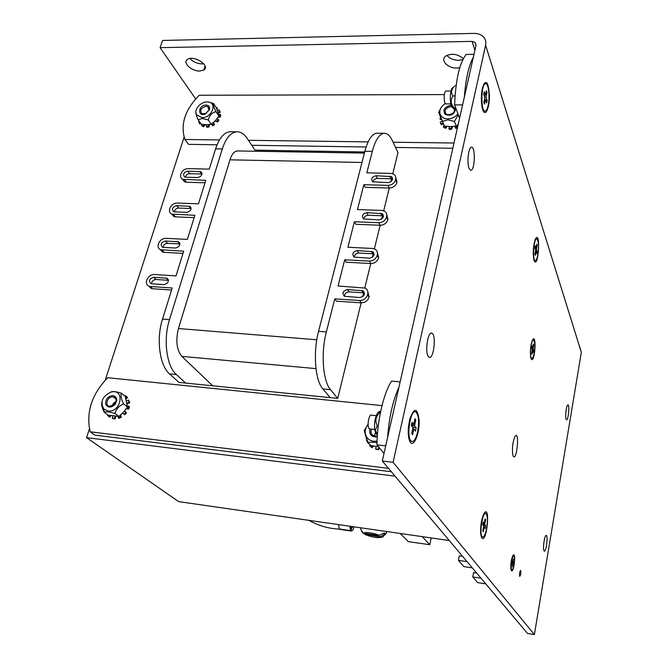 <?xml version="1.0" encoding="UTF-8"?>
<svg xmlns="http://www.w3.org/2000/svg" width="668" height="668" viewBox="0 0 668 668"><rect width="100%" height="100%" fill="white"/><g stroke="black" fill="none" stroke-linecap="round" stroke-linejoin="round"><path stroke-width="1" d="M199.239 121.367L198.63 121.726L199.373 123.271L200.233 122.77M202.179 124.332L201.46 125.283L203.114 126.043L204.208 124.599M206.571 124.732L206.387 126.494L208.508 126.26L208.8 124.64M211.597 124.014L212.098 125.033L214.111 123.856L213.468 122.553M215.514 120.591L217.033 121.275L218.394 119.48L216.975 118.846M218.678 116.382L219.864 116.249L220.198 114.32L218.57 114.512M217.993 112.383L219.822 111.314L219.054 109.777L217.459 110.704M216.591 108.258L216.941 107.798L216.123 107.381M216.941 107.798L217.451 108.558L216.95 109.226M219.822 111.314L219.054 109.777M220.331 112.074L218.252 113.293M219.864 116.249L220.373 117.009L220.707 115.08L220.198 114.32M220.373 117.009L218.102 117.267M217.033 121.275L217.551 122.035L218.912 120.24L218.394 119.48M217.551 122.035L215.271 120.85M213.551 122.478L215.422 121.067M213.651 122.628L214.111 123.856M212.098 125.033L212.616 125.784L214.628 124.607M209.468 124.557L209.034 127.012L208.508 126.26M206.387 126.494L206.913 127.246L209.034 127.012M205.235 124.682L203.64 126.786L203.114 126.043M201.46 125.283L203.64 126.786M200.767 123.522L199.907 124.023L199.373 123.271M531.018 358.29L531.761 358.349C529.198 357.906 531.035 338.801 533.515 340.096C534.943 341.791 535.168 346.116 534.191 353.063C533.473 356.687 532.672 358.457 531.761 358.349M532.496 340.012L533.306 340.079M533.69 350.399L533.039 348.696L533.707 345.147L533.331 344.154L532.663 347.711L532.012 345.982L531.619 348.053L532.279 349.765L531.619 353.339L531.995 354.316L532.663 350.75L533.315 352.454L533.69 350.399L532.246 349.974M533.039 348.696L531.853 348.663M532.12 350.633L532.663 350.75M533.707 345.147L533.081 345.473M532.663 347.711L531.678 347.761M453.522 113.026L448.704 115.03M454.657 108.909C454.165 114.003 451.309 115.731 446.082 114.094C443.97 110.37 445.556 107.865 450.85 106.596L451.618 106.646M455.71 109.076C454.173 114.587 450.658 116.357 445.164 114.395C442.567 109.894 444.47 106.838 450.875 105.243L451.109 105.252M457.939 113.794C455.351 117.042 451.952 118.745 447.744 118.887C443.46 118.67 440.847 116.85 439.886 113.418C439.352 109.519 441.181 106.245 445.356 103.59M441.381 107.164L438.651 112.349L442.483 121.326L447.836 119.831L454.399 121.392L458.331 114.846M458.181 124.448L456.202 126.11L450.482 126.628L444.354 126.018L438.651 112.349M444.354 126.018L442.483 121.326M454.399 121.392L456.202 126.11M375.416 432.572L374.389 436.054M377.303 436.02L374.347 436.045C371.241 434.768 370.297 432.463 371.5 429.123M377.261 436.805C371.408 437.256 368.986 434.643 369.997 428.956M377.044 441.156L373.671 441.289C370.506 440.863 368.126 439.369 366.515 436.805C364.352 432.613 364.878 428.455 368.101 424.33M368.093 424.172L364.302 430.534L366.189 437.74L368.151 442.433L373.804 442.174L377.002 442.75M377.495 446.633L370.74 445.523L367.241 442.099L366.456 439.678L366.882 439.502M453.455 113.101L448.796 115.03M457.446 127.713L455.735 128.431L454.825 126.336M452.612 126.569L451.585 129.316L449.163 129.3L449.272 126.594M447.168 126.427L445.447 128.348L443.602 127.271L443.276 126.461L444.128 125.517M443.393 123.822L441.323 124.749L440.655 123.288M441.556 119.514L440.287 119.505L440.396 116.758M439.961 118.695L441.214 118.704M442.266 121.192L440.22 122.102L440.997 123.939L443.051 123.021M441.323 124.749L440.997 123.939M445.447 128.348L443.276 126.461M445.13 127.538L446.224 126.31M451.585 129.316L451.267 128.506L448.846 128.49M451.267 128.506L451.702 126.611M454.866 126.327L455.735 128.431M457.697 126.619L455.426 127.621M457.73 126.469L457.213 125.292M474.915 50.234L472.034 41.391L160.069 47.662L162.549 40.456L473.846 33.4C477.695 33.358 480.793 34.419 483.131 36.573C485.477 38.919 486.304 41.808 485.619 45.232L393.101 462.306L534.383 634.6L527.511 633.431L382.305 461.003L476 45.416L475.132 42.443L476.034 45.24M472.034 41.391L475.132 42.443M393.101 462.306L382.305 461.003M579.44 345.799L581.327 352.295L534.383 634.6M469.103 168.445C466.698 162.942 468.477 146.968 471.466 147.185C475.641 146.242 474.956 170.649 470.84 170.34L469.103 168.445M544.053 550.833C542.5 548.729 544.762 533.874 546.382 535.527C548.236 536.479 545.981 552.753 544.228 551.042L544.053 550.833M566.105 419.27C564.869 416.598 566.606 403.848 568.05 404.9C569.837 405.309 568.167 420.907 566.464 419.763L566.105 419.27M428.171 356.269C424.739 351.326 428.021 330.977 431.862 333.215C436.571 334.526 433.699 359.918 429.132 357.255L428.171 356.269M519.662 576.317C519.295 573.553 519.62 571.549 520.648 570.322C521.082 572.977 520.773 574.998 519.712 576.375L519.662 576.317M160.069 47.662L195.666 98.922M199.816 71.017C191.658 71.426 182.063 62.491 187.483 59.377C193.787 54.734 210.804 65.882 203.832 69.981L199.816 71.017M459.751 67.752L456.854 68.078C448.019 68.47 440.07 60.312 445.472 56.221C451.384 52.997 457.329 53.799 463.325 58.609M410.377 442.316C413.985 447.401 419.604 433.34 419.17 420.74C417.475 407.447 414.327 406.962 409.709 419.27L408.373 427.612C407.931 434.659 408.599 439.561 410.377 442.316M481.803 537.999C486.947 543.919 490.621 503.129 484.016 513.492C481.419 519.103 480.317 525.975 480.709 534.091L481.803 537.999M534.049 260.345C538.517 270.907 540.988 227.972 535.252 239.369C533.181 245.974 532.722 252.771 533.874 259.752L534.049 260.345M482.739 109.769C485.31 117.593 489.669 107.94 489.435 95.315C488.233 81.195 485.895 78.715 482.43 87.892C481.035 95.023 480.993 101.803 482.304 108.249L482.739 109.769M513.224 456.186C516.974 462.198 519.838 428.672 514.886 436.663C512.79 441.74 512.047 447.618 512.657 454.282L513.224 456.186M531.077 358.591C534.642 365.939 537.172 331.812 532.438 340.112C530.509 345.456 529.949 351.268 530.759 357.555L531.077 358.591M511.387 570.597C513.926 573.829 516.381 550.799 513.007 555.434C511.287 559.074 510.577 563.6 510.886 568.994L511.387 570.597M189.921 58.5C193.152 61.89 197.227 63.694 202.145 63.894L203.715 63.761M446.867 55.319C449.614 58.508 453.539 60.178 458.64 60.312L462.824 59.594M376.201 415.688L371.759 415.22C368.92 413.091 366.523 427.361 369.471 428.898L370.306 428.99M411.313 441.256L411.338 441.256C405.768 437.983 410.636 407.722 415.989 412.089C418.778 415.362 419.312 422.017 417.592 432.046C415.83 439.26 413.751 442.333 411.338 441.256M414.561 425.733L416.156 427.954L415.471 431.11L413.876 428.906L412.615 434.701L411.73 433.499L412.983 427.687L411.363 425.449L412.056 422.259L413.676 424.506L414.928 418.727L415.805 419.972L414.561 425.733L411.455 425.574M412.532 427.061L416.156 427.954M415.805 419.972L414.519 420.615M413.676 424.506L411.555 424.539M413.876 428.906L412.774 428.656M354.09 526.843C353.213 529.949 352.195 531.336 351.042 531.002L351.518 528.346L353.038 526.693M339.711 529.34L351.042 531.002L339.72 529.014M338.467 524.597L339.286 528.947L350.625 530.609L349.84 526.234M350.9 526.384L351.318 528.154L350.625 530.609L339.269 528.939M388.5 468.36L90.172 431.804L94.848 435.118L391.348 471.742M90.172 431.804C85.88 412.315 91.725 394.287 107.698 377.721L381.987 405.618M112.6 405.927L115.981 401.794M387.599 437.532C389.102 417.224 392.901 400.391 398.98 387.039M385.712 445.882L376.961 444.871L384.016 453.43M400.14 381.896L391.523 381.094C383.474 393.636 377.161 420.773 376.961 444.871M449.28 540.529L178.632 501.618L86.564 437.64L395.072 476.159M148.864 286.18L151.252 288.467L152.538 288.726L150.375 286.522L172.219 287.983L162.533 319.07C156.028 338.926 159.619 365.638 169.522 373.888L178.949 382.405L337.732 398.404L361.146 302.838M364.695 151.962L254.976 150.141L255.719 151.252M184.109 137.165L105.185 380.276M89.445 428.781L86.564 437.64M377.812 133.241L376.61 133.224C371.851 134.043 367.934 140.063 364.87 151.285L318.569 331.303C312.9 352.387 315.146 380.493 322.869 388.918L330.192 397.644M362.64 296.734L363.592 292.851M363.759 292.183L363.91 291.557M364.786 287.975L370.782 263.534M372.285 257.389L373.161 253.815M373.379 252.913L373.521 252.354M374.372 248.863L380.15 225.275M381.67 219.096L382.472 215.814M382.747 214.687L382.873 214.194M383.699 210.796L389.277 188.025M390.805 181.813L391.54 178.815M391.874 177.454L391.974 177.037M392.784 173.73L397.986 152.513L392.333 140.581C389.887 135.487 387.081 133.066 383.9 133.299C379.207 134.118 375.332 140.155 372.293 151.402L364.87 151.285M237.933 150.951L237.391 150.943C234.259 151.269 231.788 154.224 229.959 159.827L178.448 328.531C175.517 340.638 176.661 349.923 181.863 356.378L212.725 385.803M185.729 383.09L176.385 374.556C166.574 366.306 163.042 339.528 169.505 319.613L222.294 148.956C225.817 138.284 230.552 132.565 236.497 131.796C240.522 131.579 244.171 133.901 247.436 138.752L254.976 150.141M322.869 388.918L330.518 389.669C322.911 381.236 320.732 353.055 326.351 331.912L334.768 298.855L359.66 300.525C363.634 300.408 366.273 298.512 367.567 294.822L367.751 294.037C368.268 291.306 367.35 289.311 364.995 288.067L338.041 285.988L344.713 259.777L369.346 261.096C373.278 260.938 375.884 259.059 377.144 255.468L377.328 254.708C377.821 252.203 377.011 250.341 374.907 249.106L372.452 248.463L347.894 247.26L354.391 221.743L378.773 222.728C382.664 222.528 385.236 220.674 386.471 217.175L386.655 216.432C387.114 214.144 386.405 212.391 384.526 211.188L381.795 210.428L357.497 209.552L363.818 184.71L387.958 185.37C391.807 185.136 394.337 183.308 395.548 179.892L395.857 177.521L395.03 175.342L393.869 174.264L390.897 173.396L366.841 172.828L372.293 151.402M376.034 175.759L391.44 176.594C393.469 179.508 392.358 181.521 388.125 182.631L372.761 181.805C370.707 178.907 371.8 176.895 376.034 175.759L377.412 178.431L391.072 178.773L389.728 176.093M366.765 212.683L382.179 213.626C384.426 216.632 383.349 218.728 378.956 219.906L363.601 218.962C361.33 215.973 362.382 213.877 366.765 212.683L368.202 215.246L382.004 215.772L380.61 213.192M357.255 250.592L372.652 251.661C375.132 254.758 374.097 256.929 369.546 258.19L354.199 257.122C351.685 254.049 352.704 251.878 357.255 250.592L358.749 253.055L372.686 253.756L371.241 251.293M347.485 289.545L362.841 290.747C365.588 293.92 364.594 296.183 359.868 297.527L344.554 296.325C341.791 293.177 342.767 290.922 347.485 289.545L349.03 291.891L363.116 292.793L361.613 290.446M330.518 389.669L337.732 398.404M231.429 131.746L229.909 131.73C223.914 132.489 219.146 138.201 215.605 148.847L209.284 169.113L188.05 168.612C184.702 168.845 182.356 170.54 181.011 173.697L180.803 174.365C180.185 176.636 180.778 178.281 182.581 179.308L205.786 180.335L198.463 203.807L177.053 203.03C173.672 203.239 171.292 204.951 169.931 208.182L169.705 208.867C169.054 211.305 169.714 213.034 171.684 214.069L194.881 215.313L187.374 239.386L165.781 238.326C162.366 238.493 159.961 240.229 158.566 243.536L158.341 244.237C157.648 246.851 158.383 248.671 160.52 249.707L183.692 251.185L176.001 275.876L154.216 274.515C150.768 274.64 148.338 276.402 146.91 279.792L146.676 280.51C145.958 283.307 146.76 285.228 149.081 286.263L150.375 286.522M354.391 221.743L355.877 224.273L380.175 225.275C384.058 225.083 386.613 223.237 387.849 219.747L386.747 214.395M344.713 259.777L346.249 262.207L370.807 263.534C374.723 263.376 377.32 261.514 378.581 257.931L377.378 252.304M334.768 298.855L336.363 301.159L361.171 302.838C365.137 302.729 367.759 300.834 369.053 297.16L367.734 291.231M363.818 184.71L365.246 187.341L389.31 188.025C393.143 187.791 395.665 185.971 396.875 182.564L395.848 177.463M185.737 177.229L197.77 177.546C201.803 176.319 202.83 174.373 200.859 171.718L187.683 171.142C183.667 172.386 182.64 174.323 184.618 176.962L185.737 177.229M163.334 247.385L175.575 248.028C179.851 246.676 180.836 244.605 178.531 241.816L165.372 240.998C161.113 242.359 160.136 244.43 162.441 247.193L163.334 247.385M151.703 283.816L164.044 284.626C168.453 283.207 169.413 281.069 166.925 278.214L153.79 277.262C149.398 278.698 148.446 280.827 150.935 283.666L151.703 283.816M174.674 211.865L186.815 212.349C190.964 211.063 191.975 209.051 189.837 206.328L176.669 205.635C172.528 206.93 171.526 208.934 173.663 211.639L174.674 211.865M392.584 179.158L391.072 178.773M377.412 178.431C375.024 178.623 373.546 179.784 372.986 181.93M383.507 216.165L382.004 215.772M368.202 215.246C365.663 215.447 364.169 216.699 363.701 219.012M374.163 254.166L372.686 253.756M358.749 253.055C356.052 253.272 354.533 254.617 354.174 257.105M364.544 293.194L363.116 292.793M349.03 291.891C346.174 292.125 344.63 293.578 344.404 296.25M182.606 179.316L184.552 181.796L186.456 182.247L205.026 182.773M185.42 177.204C185.963 175.066 187.366 173.889 189.628 173.663L202.012 173.997M152.538 288.726L171.584 290.021M151.544 283.8C151.811 281.211 153.273 279.775 155.936 279.491L168.47 280.309M160.378 249.648L162.616 252.011L164.136 252.337L183.015 253.364M163.109 247.369C163.476 244.931 164.921 243.586 167.451 243.327L179.951 243.979M171.626 214.036L173.722 216.465L175.433 216.858L194.154 217.626M174.398 211.848C174.857 209.56 176.285 208.299 178.673 208.057L191.123 208.558M472.318 567.892L463.809 566.598L458.415 560.352L467.066 561.646M485.761 583.857L477.628 582.588L472.735 576.927L481.002 578.204M458.415 560.352L459.283 555.851L462.59 556.344M472.735 576.927L473.545 572.618L476.71 573.102M219.455 139.938L184.902 139.487L188.526 144.346L217.067 144.772M251.761 145.29L366.122 146.985M395.573 147.428L452.812 148.279M453.998 143.027L393.11 142.226M368.135 141.892L248.471 140.322M184.902 139.487C180.176 124.457 184.952 109.719 199.231 95.257L444.362 94.58M449.405 115.013L453.004 113.518M464.369 97.002C465.763 78.724 468.761 65.439 473.361 57.131M462.59 104.901L454.607 104.893L459.592 118.211M473.988 54.333L466.13 54.45C459.526 62.976 455.685 79.784 454.607 104.893M514.126 564.669C513.4 568.385 512.623 570.08 511.788 569.754C509.985 568.577 512.231 554.231 513.926 556.043C514.736 557.304 514.803 560.176 514.126 564.669M513.75 562.982L513.224 562.205L513.366 558.857L512.865 561.671L512.339 560.886L512.373 566.94L512.882 564.126L513.4 564.903L513.75 562.982L512.022 562.631M513.224 562.205L512.114 562.122M512.448 564.009L512.882 564.126M513.725 559.392L513.233 559.6M512.865 561.671L512.197 561.654M116.065 401.384L113.385 403.43L112.207 406.102M112.992 396.917L113.485 397.001C115.347 397.577 116.224 398.946 116.098 401.101L114.821 404.123L109.502 406.361C104.258 405.392 107.715 396.082 112.992 396.917M112.942 395.615C115.581 396.099 116.833 397.794 116.716 400.683L115.155 404.357C110.955 408.131 107.773 408.006 105.602 403.973C105.519 398.988 107.966 396.199 112.942 395.615M108.007 411.004L103.907 409.125C99.916 401.869 102.346 396.157 111.222 391.999C125.275 388.534 121.334 412.724 108.007 411.004M101.828 402.211C101.277 404.566 102.02 407.814 104.058 411.964L108.266 411.822L114.946 413.417C116.207 408.983 119.088 405.802 123.58 403.881C121.234 399.03 120.499 395.473 121.367 393.21C117.526 391.924 114.428 391.406 112.082 391.648L110.629 392.066M121.367 393.21L125.233 396.316L127.454 406.937L123.638 412.039L118.879 416.414L108.141 415.179L104.166 412.181M123.58 403.881L127.454 406.937M114.946 413.417L118.879 416.414M308.875 520.339C318.661 525.816 328.932 528.739 339.703 529.106L339.553 528.989M379.19 447.585L378.723 449.656L376.076 449.347L375.633 448.812L376.167 446.466M373.487 446.049L372.059 447.702L369.638 445.581L370.222 444.905M367.241 442.099L367.884 441.84M372.059 447.702L369.638 445.581M371.617 447.168L372.711 445.907M378.723 449.656L375.633 448.812M378.28 449.121L378.756 447.051M206.053 106.304L207.857 106.771L209.017 109.861L205.719 113.577L201.794 113.61C199.582 110.245 201.001 107.807 206.053 106.304M206.028 105.06C208.775 105.293 209.977 106.73 209.618 109.377L205.627 113.886C197.277 117.593 197.895 105.043 206.028 105.06M202.003 117.601L196.584 114.796C193.319 109.786 201.168 100.951 207.923 102.004C217.776 102.63 211.998 118.044 202.003 117.601M195.808 111.598L196.459 115.756L198.154 119.848L202.195 118.47L208.224 119.906C209.543 115.347 212.098 112.6 215.906 111.665C213.852 107.089 213.034 104.35 213.459 103.44L207.923 102.004M213.459 103.44L216.44 107.849L218.887 116.048L215.438 120.674L211.255 124.248L206.604 124.732L201.227 124.173L198.154 119.848M215.906 111.665L218.887 116.048M208.224 119.906L211.255 124.248M481.812 536.83L481.261 536.888M484.166 513.249L485.193 513.508M486.596 528.613C485.302 534.809 483.866 537.573 482.296 536.897C478.847 534.642 482.755 510.335 486.02 513.617C487.615 515.896 487.807 520.898 486.596 528.613M484.726 524.388L485.703 525.891L485.21 528.455L484.225 526.96L483.315 531.661L482.764 530.843L483.682 526.134L482.688 524.614L483.189 522.034L484.183 523.553L485.093 518.869L485.628 519.704L484.726 524.388L482.755 524.238M483.106 525.265L485.703 525.891M485.628 519.704L484.851 520.088M484.183 523.553L482.897 523.528M484.225 526.96L483.557 526.785M110.011 415.546L108.984 416.682L107.464 415.271L107.79 414.911M115.08 416.273L114.403 418.393L112.266 418.151L112.884 416.014M120.282 415.271L120.599 416.79L118.303 417.767L118.036 416.414M124.49 411.045L125.868 412.306L124.114 414.252L122.737 412.991M127.388 406.01L128.79 406.169L128.047 408.549L126.502 408.382M126.561 400.9L128.59 400.04L129.041 402.211L127.012 403.08M124.891 396.041L125.325 395.565L126.862 396.942L125.801 398.111M115.556 401.61L112.324 405.568M111.005 415.721L109.669 417.199L108.984 416.682M112.207 418.135L112.95 418.661L115.088 418.903L114.403 418.393M115.906 416.331L115.088 418.903M118.303 417.767L118.987 418.285L121.275 417.308L120.599 416.79M120.766 414.845L121.275 417.308M122.344 413.383L122.77 413.024M124.114 414.252L124.782 414.778L126.536 412.832L125.868 412.306M124.532 410.995L126.536 412.832M124.582 411.037L124.991 410.436M128.047 408.549L128.715 409.075L126.21 408.799M128.715 409.075L129.458 406.695L128.79 406.169M129.041 402.211L129.709 402.746L127.137 403.839M129.709 402.746L128.59 400.04M126.862 396.942L127.521 397.485L126.077 399.072M127.521 397.485L126.093 396.166M446.232 91.023L445.99 91.023C443.56 91.24 443.61 104.684 446.024 103.882L450.775 103.882M484.893 111.038L483.24 111.005M483.849 83.709L484.409 83.684M488.116 105.46C487.356 108.859 486.404 110.713 485.269 111.038C480.684 112.725 480.843 84.21 485.461 83.675C488.45 82.448 490.153 96.793 488.116 105.46M486.02 97.069L487.131 100.467L486.588 102.972L485.469 99.582L484.467 104.166L483.841 102.296L484.851 97.703L483.715 94.272L484.275 91.75L485.402 95.19L486.404 90.631L487.014 92.51L486.02 97.069L484.651 97.102M485.586 99.95L487.131 100.467M487.014 92.51L485.861 93.094M485.402 95.19L484.083 95.374M485.469 99.582L484.467 99.448M453.956 86.79L451.735 88.585C449.915 94.363 449.798 100.208 451.384 106.103L453.455 108.116M456.202 109.143C453.714 108.826 452.846 108.517 453.572 108.199L454.282 107.982C450.624 103.999 450.19 99.983 452.971 95.942C451 93.403 451.1 90.623 453.255 87.6L454.599 86.13M455.05 95.933L452.971 95.942M454.282 107.982L455.768 107.982M455.401 85.379L456.135 85.37M534.124 260.52L535.285 260.578C532.179 260.704 533.707 238.033 536.746 238.902C538.65 240.906 539.009 246.292 537.807 255.067C537.089 258.708 536.245 260.545 535.285 260.578M536.454 249.314L537.181 251.594L536.771 253.723L536.045 251.452L535.293 255.351L534.884 254.107L535.644 250.199L534.901 247.895L535.318 245.757L536.053 248.062L536.805 244.171L537.197 245.432L536.454 249.314L535.352 249.298M535.469 251.068L537.181 251.594M537.197 245.432L536.487 245.782M536.053 248.062L534.985 248.145M536.045 251.452L535.419 251.343M379.524 411.404L377.562 412.958C374.998 417.567 374.055 423.228 374.731 429.941L376.159 433.916L377.395 434.684M377.403 434.634L375.424 430.417L377.236 425.566C374.723 420.748 375.742 416.314 380.292 412.265L379.683 411.822L380.785 410.778M378.28 425.683L377.236 425.566M400.232 533.481L408.357 541.639L429.791 544.712L431.177 537.924M429.791 544.712L422.168 536.629M360.87 529.691L363.208 533.014L364.486 533.365L378.814 535.402L384.409 533.014L385.678 534.241L380.1 536.621L365.171 534.45L362.515 532.663M383.557 533.941L385.678 534.241M485.619 45.232L581.327 352.295M351.026 530.826L339.695 529.173M316.791 339.787L178.448 328.531M181.863 356.378L315.989 368.619M229.959 159.827L361.989 162.483M326.351 331.912L318.569 331.303M169.522 373.888L176.385 374.556M215.605 148.847L222.294 148.956M169.505 319.613L162.533 319.07M395.723 179.174L397.051 181.846M396.875 182.564L395.548 179.892M387.958 185.37L389.31 188.025M386.655 216.432L388.024 219.004M387.849 219.747L386.471 217.175M378.773 222.728L380.175 225.275M377.328 254.708L378.764 257.172M378.581 257.931L377.144 255.468M369.346 261.096L370.807 263.534M367.751 294.037L369.237 296.383M369.053 297.16L367.567 294.822M359.66 300.525L361.171 302.838M201.611 173.964L199.699 171.442M187.683 171.142L189.628 173.663M179.634 243.945L177.596 241.607M165.372 240.998L167.451 243.327M168.227 280.284L166.115 278.047M153.79 277.262L155.936 279.491M190.756 208.516L188.785 206.086M176.669 205.635L178.673 208.057M186.456 182.247L184.493 179.75M175.433 216.858L173.404 214.453M164.136 252.337L162.04 250.032M386.48 531.503L386.354 533.147L382.455 537.247L377.495 537.648C372.402 537.047 368.293 535.986 365.171 534.45M364.486 533.365C362.465 531.361 376.426 533.34 378.814 535.402M380.1 536.621C381.971 538.592 368.21 536.613 365.813 534.584M201.577 125.35L202.103 126.102M454.808 110.462L454.19 108.817M439.886 113.418L439.494 114.228M366.515 436.805L366.181 437.74M431.169 333.165L431.862 333.215M203.832 69.981L205.093 66.107M369.471 428.898L374.664 429.466M237.391 150.943L364.402 153.097M376.61 133.224L383.9 133.299M236.497 131.796L229.909 131.73M392.609 178.932L391.44 176.594M383.507 216.098L382.179 213.626M374.088 254.132L372.652 251.661M364.344 293.093L362.841 290.747M201.987 173.204L200.859 171.718M179.867 243.344L178.531 241.816M168.369 279.742L166.925 278.214M191.065 207.84L189.837 206.328M184.552 181.796L182.581 179.308M173.722 216.465L171.684 214.069M162.616 252.011L160.52 249.707M151.252 288.467L149.081 286.263M511.012 569.637L511.788 569.754M512.824 555.885L513.533 555.985M115.723 398.763L113.485 397.001M116.098 401.101L116.716 400.683M103.907 409.125L104.058 411.964M111.222 391.999L112.082 391.648M209.059 108.525L207.857 106.771M209.017 109.861L209.618 109.377M196.584 114.796L196.459 115.756M481.21 536.746L482.296 536.897M112.95 418.661L112.266 418.151M445.99 91.023L450.975 90.998M483.916 83.684L485.461 83.675M451.76 106.947L453.572 108.199M451.735 88.585L453.255 87.6M535.494 238.843L536.68 238.902M374.731 429.941L375.424 430.417M377.562 412.958L379.683 411.822M360.486 527.762C361.246 530.818 362.148 532.571 363.208 533.014"/></g></svg>
